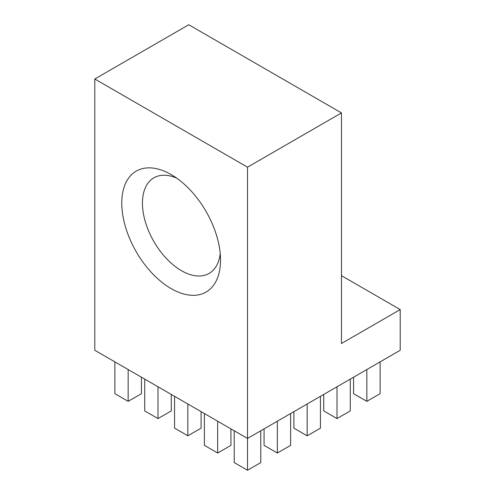 <?xml version="1.0" encoding="UTF-8"?>
<svg xmlns="http://www.w3.org/2000/svg" width="495" height="495" viewBox="0 0 495 495"><rect width="100%" height="100%" fill="white"/><g stroke="black" fill="none" stroke-linecap="round" stroke-linejoin="round"><path stroke-width="0.74" d="M341.47 112.916L247.5 167.168L94.792 79.002L188.768 24.75L341.47 112.916L341.47 343.499L400.207 309.585L341.47 275.678M400.207 309.585L400.207 350.281L247.5 438.44L94.792 350.281L94.792 79.002M220.219 253.607A55.211 31.878 60 0 1 209.088 273.444A55.211 31.878 60 0 1 166.543 258.65A55.211 31.878 60 0 1 142.442 203.086A55.211 31.878 60 0 1 153.877 177.816A55.211 31.878 60 0 1 176.622 178.095M121.77 203.086A69.826 40.318 60 0 1 171.146 174.58A69.826 40.318 60 0 1 220.523 260.104A69.826 40.318 60 0 1 171.146 288.61A69.826 40.318 60 0 1 121.77 203.086M247.5 167.168L247.5 470.25L260.772 462.584L260.772 430.78M366.844 369.542L366.844 401.346L353.572 393.686L353.572 377.202M366.844 401.346L380.117 393.686L380.117 361.876M337.008 386.768L337.008 418.572L323.736 410.912L323.736 394.428M337.008 418.572L350.281 410.912L350.281 379.102M307.172 403.994L307.172 435.798L293.9 428.138L293.9 411.654M307.172 435.798L320.444 428.138L320.444 396.328M277.336 421.214L277.336 453.024L264.064 445.364L264.064 428.88M277.336 453.024L290.608 445.364L290.608 413.554M128.156 369.542L128.156 401.346L114.883 393.686L114.883 361.876M128.156 401.346L141.428 393.686L141.428 377.202M157.992 386.768L157.992 418.572L144.719 410.912L144.719 379.102M157.992 418.572L171.264 410.912L171.264 394.428M187.828 403.994L187.828 435.798L174.556 428.138L174.556 396.328M187.828 435.798L201.1 428.138L201.1 411.654M217.664 421.214L217.664 453.024L204.392 445.364L204.392 413.554M217.664 453.024L230.936 445.364L230.936 428.88M247.5 470.25L234.228 462.584L234.228 430.78"/></g></svg>

